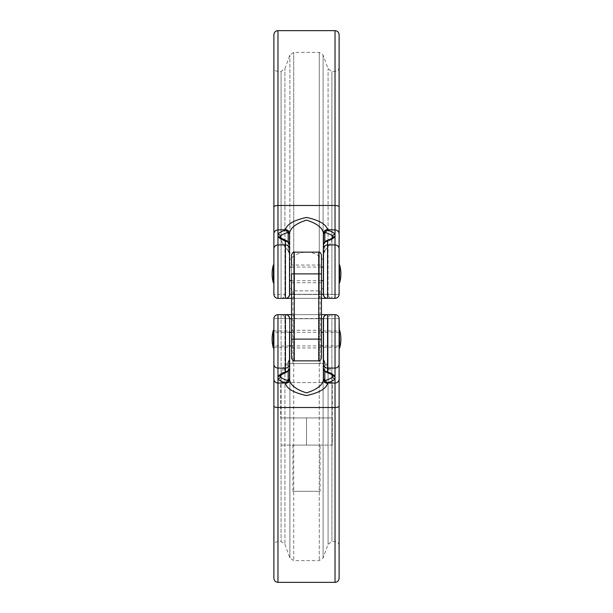 <?xml version="1.0" encoding="UTF-8"?>
<svg xmlns="http://www.w3.org/2000/svg" width="613" height="613" viewBox="0 0 613 613"><rect width="100%" height="100%" fill="white"/><g stroke="black" fill="none" stroke-linecap="round" stroke-linejoin="round"><path stroke-width="0.46" stroke-dasharray="3.06 2.3" d="M291.55 314.653L321.45 314.653M288.187 371.271A2.72 0.659 -136.1 0 0 288.309 371.217L286.164 372.505A2.72 1.916 -105.5 0 1 285.436 372.512A28.834 7.463 0 0 0 277.965 376.535L277.965 378.681A28.834 7.463 0 0 0 285.436 382.704L288.187 381.884L289.512 379.148L287.351 380.305A26.213 6.781 180 0 1 280.555 376.65L280.555 374.696A26.213 6.781 180 0 1 287.351 371.041L289.512 368.191L288.187 371.271L285.436 372.512L285.436 314.653A4.076 4.076 0 0 1 289.512 318.729L289.512 379.416A4.076 3.908 0 0 1 285.436 383.324C286.784 388.696 293.803 392.772 306.5 395.561C319.181 392.787 326.2 388.703 327.564 383.324A4.076 3.908 180 0 1 323.488 379.416C322.821 384.956 317.174 389.447 306.531 392.879C295.849 389.477 290.179 384.987 289.512 379.416L289.512 318.729A4.076 4.076 0 0 0 285.436 314.653A4.076 4.076 0 0 1 289.512 318.729L323.488 318.729L323.488 379.416L323.488 318.729A4.076 4.076 0 0 1 327.564 314.653L277.965 314.653A4.076 4.076 0 0 0 273.888 318.729L273.888 341.832M339.625 330.146L339.625 348.084M339.112 339.112L339.112 348.084L339.112 339.112M273.375 330.146L273.375 348.084M289.512 339.112L289.512 330.959L289.512 347.264L289.512 330.959L273.888 330.959M323.488 330.959L323.488 347.264L323.488 330.959L339.112 330.959M339.112 578.274L339.112 364.145A4.076 3.939 0 0 1 335.035 368.084L335.035 314.653L335.035 318.522L331.909 318.522L331.909 541.585L331.909 314.653L326.936 314.653L331.909 314.653L331.909 318.522L335.035 318.522L335.035 541.585L335.035 314.653A4.076 4.076 0 0 1 339.112 318.729A4.076 4.076 0 0 0 335.035 314.653A4.076 4.076 0 0 1 339.112 318.729L339.112 545.662L339.112 318.729A4.076 4.076 0 0 0 335.035 314.653L327.564 314.653A4.076 4.076 0 0 0 323.488 318.729A4.076 4.076 0 0 1 327.564 314.653A4.076 4.076 0 0 0 323.488 318.729A4.076 4.076 0 0 1 327.564 314.653L327.564 368.084A4.076 3.939 0 0 1 323.488 364.145M323.488 341.832L323.488 339.112M319.273 314.653L286.064 314.653L319.273 314.653L319.273 318.538L328.078 318.66L323.105 318.66A4.076 3.831 -90 0 1 326.936 314.653A4.076 3.831 -90 0 0 323.105 318.66L323.105 557.93L323.105 318.66L293.727 318.538L293.727 560.611L293.727 318.538L319.273 318.538L319.273 560.611L319.273 314.653M286.064 314.653L281.091 314.653L286.064 314.653A4.076 3.831 90 0 1 289.895 318.66L284.922 318.66L289.895 318.66A4.076 3.831 90 0 0 286.064 314.653M339.112 364.145L339.112 330.146M288.363 371.095A2.72 0.659 43.9 0 0 288.187 370.543A2.72 0.659 -136.1 0 1 288.309 371.217L289.512 368.191L288.187 370.543L288.187 362.521A27.179 27.179 0 0 0 280.356 375.164L280.34 375.225A2.72 2.598 -150.6 0 1 277.965 376.535L277.965 368.084A4.076 3.939 0 0 1 273.888 364.145L273.888 578.274M273.888 330.146L273.888 339.112M325.649 380.305L323.488 379.148L324.813 381.884L327.564 382.704A2.72 1.916 74.5 0 1 325.649 380.305A26.213 6.781 180 0 0 332.445 376.65L332.445 374.696A26.213 6.781 180 0 0 325.649 371.041A26.213 6.781 180 0 1 332.445 374.696A2.72 2.598 150.6 0 0 332.667 375.24L332.644 375.164A27.179 27.179 0 0 0 324.813 362.521L324.813 370.543L325.649 371.041L323.488 368.191L324.813 370.543L324.813 362.521L324.813 371.348M288.187 371.348L288.187 362.521L288.187 370.543L287.351 371.041A26.213 6.781 180 0 0 280.555 374.696A2.72 2.598 29.4 0 1 280.333 375.24L280.333 375.24A2.72 2.598 -150.6 0 0 280.555 374.696M332.445 376.65A2.72 2.598 29.4 0 0 335.035 378.681L335.035 383.056L327.564 382.704A28.834 7.463 0 0 0 335.035 378.681L335.035 376.535A28.834 7.463 0 0 0 327.564 372.512L324.813 371.271L323.488 368.191L324.691 371.217A2.72 0.659 -43.9 0 1 324.813 370.543A2.72 0.659 136.1 0 0 324.637 371.095M281.091 318.522L281.091 314.653L281.091 318.522L277.965 318.522L277.965 541.585L277.965 318.522L281.091 318.522L281.091 541.585L281.091 318.522L284.922 318.66L284.922 544.267L284.922 318.66A4.076 3.831 90 0 0 281.091 314.653A4.076 3.831 90 0 1 284.922 318.66L281.091 318.522M289.512 364.145A4.076 3.939 180 0 1 285.436 368.084L277.965 368.084L277.965 314.653A4.076 4.076 0 0 0 273.888 318.729L277.965 318.522L277.965 314.653L277.965 318.522L273.888 318.729M332.445 374.696A2.72 2.598 -29.4 0 0 332.667 375.24L332.667 375.24A2.72 2.598 -29.4 0 0 335.035 376.535L335.035 368.084L327.564 368.084L327.564 372.512A2.72 1.916 -74.5 0 1 326.836 372.505A2.72 1.916 105.5 0 1 325.649 371.041A2.72 1.916 -74.5 0 0 326.836 372.505L324.691 371.217A2.72 0.659 -43.9 0 0 324.813 371.271M286.164 372.505A2.72 1.916 74.5 0 0 287.351 371.041A2.72 1.916 -105.5 0 1 286.164 372.505C281.834 374.045 279.896 374.957 280.333 375.24L280.325 375.248M324.813 381.884A2.72 1.517 125.8 0 1 324.813 380.183L324.813 362.521L323.488 359.509M287.351 380.305A2.72 1.916 105.5 0 1 285.436 382.704L277.965 383.056L277.965 378.681A2.72 2.598 150.6 0 0 280.555 376.65M288.187 381.884A2.72 1.517 54.2 0 0 288.187 380.183L288.187 362.521A27.179 27.179 0 0 0 280.356 375.164M289.895 318.66L293.727 318.538L289.895 318.66L289.895 557.93L289.895 318.66M291.55 254.862L291.55 273.888L291.55 265.054L321.45 265.054L321.45 273.888L321.45 265.054M318.729 252.142L318.729 339.112L291.55 339.112L291.55 330.277L291.55 347.946L291.55 273.888L291.55 282.723L291.55 273.888L294.271 273.888L294.271 252.142M321.45 358.138L321.45 254.862M321.45 339.112L321.45 347.946L321.45 339.112L318.729 339.112L318.729 360.858M321.45 273.888L321.45 282.723L321.45 273.888L294.271 273.888L294.271 360.858M320.086 491.304L292.914 491.304L320.086 491.304L320.086 445.107L292.914 445.107L320.086 445.107M292.914 491.304L292.914 445.107M332.315 417.928L332.315 445.107L280.685 445.107L332.315 445.107L332.315 417.928L280.685 417.928L332.315 417.928L319.411 417.928L332.315 417.928L332.315 382.596L280.685 382.596L280.685 417.928M306.5 445.107L306.5 417.928L306.5 445.107M324.162 363.57A26.275 26.275 0 0 1 332.315 382.596L280.685 382.596A26.275 26.275 0 0 1 288.838 363.57L324.162 363.57L288.838 363.57M292.914 363.57L320.086 363.57L292.914 363.57L292.914 290.861L320.086 290.861L292.914 290.861A21.739 21.739 0 0 1 289.512 287.459L289.512 273.888L289.512 287.459M320.086 363.57L320.086 290.861A21.739 21.739 0 0 0 323.488 287.459L323.488 273.888L323.488 287.459M289.512 273.888L289.512 260.318L289.512 273.888M288.363 241.905A2.72 0.659 136.1 0 1 288.187 242.457L288.187 250.479L288.187 242.457A2.72 0.659 -43.9 0 0 288.309 241.783L289.512 244.809L287.351 241.959A26.213 6.781 0 0 1 280.555 238.304A2.72 2.598 -29.4 0 0 280.333 237.76L280.555 238.304A26.213 6.781 0 0 0 287.351 241.959L289.512 244.809L289.512 294.271A4.076 4.076 0 0 1 285.436 298.347L327.564 298.347A4.076 4.076 0 0 1 323.488 294.271L289.512 294.271L289.512 233.584C290.179 228.044 295.826 223.553 306.469 220.121C317.151 223.523 322.821 228.013 323.488 233.584L323.488 294.271L323.488 233.584A4.076 3.908 0 0 1 327.564 229.676C326.216 224.304 319.197 220.228 306.5 217.439C293.819 220.213 286.8 224.297 285.436 229.676A4.076 3.908 180 0 1 289.512 233.584L288.187 231.116L285.436 230.296A28.834 7.463 180 0 0 277.965 234.319L277.965 236.465A28.834 7.463 180 0 0 285.436 240.488L288.187 241.729L289.512 244.809L289.512 253.491L289.482 233.668A2.72 2.023 171 0 0 289.482 233.392A4.076 3.939 180 0 0 285.436 229.944L285.436 230.296A2.72 1.916 74.5 0 1 287.351 232.695L289.482 233.668M273.888 34.726L273.888 282.854M289.512 248.855A4.076 3.939 0 0 0 285.436 244.916L285.436 298.347A4.076 4.076 0 0 0 289.512 294.271A4.076 4.076 0 0 1 285.436 298.347L277.965 298.347L281.091 298.347L277.965 298.347L277.965 236.465A2.72 2.598 -29.4 0 1 280.333 237.76L280.356 237.836A27.179 27.179 0 0 0 288.187 250.479L288.187 241.652M324.813 241.652L324.813 242.457A2.72 0.659 -136.1 0 1 324.691 241.783L323.488 244.809L324.813 242.457L324.813 250.479A27.179 27.179 0 0 0 332.644 237.836L332.66 237.775A2.72 2.598 -150.6 0 1 335.035 236.465L335.035 298.347L319.273 298.347L335.035 298.347L327.564 298.347L327.564 240.488A28.834 7.463 180 0 0 335.035 236.465L335.035 234.319A28.834 7.463 180 0 0 327.564 230.296L324.813 231.116L323.488 233.852L325.649 232.695A26.213 6.781 0 0 1 332.445 236.35L332.445 238.304A26.213 6.781 0 0 1 325.649 241.959L323.488 244.809L324.813 241.729L327.564 240.488A2.72 1.916 -105.5 0 0 326.836 240.495L324.691 241.783A2.72 0.659 -136.1 0 1 324.813 241.729M319.273 298.347L286.064 298.347L319.273 298.347L319.273 294.462L289.895 294.34A4.076 3.831 90 0 1 286.064 298.347L281.091 298.347L286.064 298.347A4.076 3.831 90 0 0 289.895 294.34L289.895 55.07L289.895 294.34L293.727 294.462L293.727 298.347L293.727 294.462L319.273 294.462L319.273 52.389L319.273 294.462L323.105 294.34A4.076 3.831 -90 0 0 326.936 298.347A4.076 3.831 -90 0 1 323.105 294.34L328.078 294.34L319.273 294.462L319.273 298.347M339.112 264.916L339.112 34.726M339.112 294.271L339.112 67.338L339.112 294.271L335.035 294.478L335.035 298.347A4.076 4.076 0 0 0 339.112 294.271L331.909 294.478L331.909 298.347L331.909 294.478L335.035 294.478L335.035 71.415L335.035 298.347M339.625 264.916L339.625 282.854M273.888 273.888L273.888 264.916L273.888 273.888M273.888 294.271L273.888 67.338L273.888 294.271A4.076 4.076 0 0 0 277.965 298.347L277.965 294.478L273.888 294.271L277.965 294.478L277.965 71.415L277.965 294.478L281.091 294.478L277.965 294.478L277.965 298.347M273.375 264.916L273.375 282.854M323.488 271.168L323.488 294.271A4.076 4.076 0 0 0 327.564 298.347A4.076 4.076 0 0 1 323.488 294.271M321.45 298.347L291.55 298.347M324.637 241.905A2.72 0.659 43.9 0 0 324.813 242.457L325.649 241.959A26.213 6.781 0 0 0 332.445 238.304A2.72 2.598 -150.6 0 1 332.667 237.76L332.637 237.836A27.179 27.179 0 0 1 324.813 250.479L324.813 232.817A2.72 1.517 54.2 0 1 324.813 231.116M287.351 232.695A26.213 6.781 0 0 0 280.555 236.35L280.363 237.836A27.179 27.179 0 0 0 288.187 250.479L289.512 253.491M325.649 232.695A2.72 1.916 105.5 0 1 327.564 230.296L327.564 229.944A4.076 3.939 0 0 0 323.518 233.392A2.72 2.023 9 0 0 323.518 233.668M332.445 236.35A2.72 2.598 150.6 0 1 335.035 234.319L335.035 229.944A4.076 3.939 180 0 1 339.112 233.882M325.649 241.959A2.72 1.916 -105.5 0 1 326.836 240.495A2.72 1.916 74.5 0 0 325.649 241.959M273.888 248.855A4.076 3.939 180 0 1 277.965 244.916L285.436 244.916L285.436 240.488A2.72 1.916 -74.5 0 1 286.164 240.495L286.164 240.495A2.72 1.916 105.5 0 1 287.351 241.959A2.72 1.916 -74.5 0 0 286.164 240.495L288.309 241.783A2.72 0.659 -43.9 0 0 288.187 241.729M280.555 236.35A2.72 2.598 29.4 0 0 277.965 234.319L277.965 30.65M288.187 250.479L288.187 232.817A2.72 1.517 125.8 0 0 288.187 231.116M280.555 238.304A2.72 2.598 150.6 0 0 280.333 237.76L280.363 237.836M332.445 238.304A2.72 2.598 29.4 0 1 332.667 237.76L326.836 240.495M321.45 318.729L291.55 318.729M277.965 582.35L277.965 407.507L335.035 407.507L335.035 582.35M327.564 383.324L327.564 383.056A4.076 3.939 180 0 1 323.518 379.608A2.72 2.023 171 0 1 323.518 379.332M289.482 379.332A2.72 2.023 9 0 1 289.482 379.608A4.076 3.939 180 0 1 285.436 383.056L285.436 383.324M273.888 406.013A4.076 1.494 180 0 0 277.965 407.507L277.965 383.056A4.076 3.939 180 0 1 273.888 379.118M339.112 379.118A4.076 3.939 180 0 1 335.035 383.056L335.035 407.507A4.076 1.494 180 0 0 339.112 406.013M328.078 318.66L328.078 544.267L328.078 318.66L331.909 318.522L328.078 318.66A4.076 3.831 -90 0 1 331.909 314.653A4.076 3.831 -90 0 0 328.078 318.66M339.112 318.729L335.035 318.522L339.112 318.729M293.727 314.653L293.727 318.538L293.727 314.653M339.112 248.855A4.076 3.939 180 0 0 335.035 244.916L327.564 244.916A4.076 3.939 180 0 0 323.488 248.855M335.035 30.65L335.035 229.944L327.564 229.676M273.888 233.882A4.076 3.939 180 0 1 277.965 229.944L285.436 229.676M339.112 206.987A4.076 1.494 180 0 0 335.035 205.493L277.965 205.493A4.076 1.494 180 0 0 273.888 206.987M291.55 294.271L321.45 294.271M331.909 294.478L331.909 71.415L331.909 294.478L328.078 294.34A4.076 3.831 -90 0 0 331.909 298.347A4.076 3.831 -90 0 1 328.078 294.34L328.078 68.733L328.078 294.34L331.909 294.478M281.091 294.478L281.091 71.415L281.091 298.347L281.091 294.478L284.922 294.34L281.091 294.478M281.091 298.347A4.076 3.831 90 0 0 284.922 294.34L284.922 68.733L284.922 294.34A4.076 3.831 90 0 1 281.091 298.347M323.105 294.34L323.105 55.07L323.105 294.34M293.727 294.462L293.727 52.389L293.727 294.462M339.112 345.908L323.488 345.908M321.45 345.908L291.55 345.908M289.512 345.908L273.888 345.908M339.112 545.662C338.874 543.187 337.51 541.823 335.035 541.585L331.909 541.585L328.078 544.267L323.105 557.93L319.273 560.611L293.727 560.611L289.895 557.93L284.922 544.267L281.091 541.585L277.965 541.585C275.49 541.823 274.126 543.187 273.888 545.662M323.488 347.264L339.112 347.264M273.888 347.264L289.512 347.264M332.644 375.164A27.179 27.179 0 0 0 324.813 362.521M339.112 332.315L323.488 332.315M321.45 332.315L291.55 332.315M289.512 332.315L273.888 332.315M288.187 362.521L289.512 359.509M332.667 375.24L326.836 372.505M321.45 330.277L291.55 330.277M321.45 347.946L291.55 347.946M321.45 282.723L291.55 282.723M323.488 260.318A21.739 21.739 0 0 0 289.512 260.318M324.813 250.479L323.488 253.491M321.45 280.685L291.55 280.685M321.45 267.092L291.55 267.092M286.164 240.495C281.834 238.955 279.896 238.043 280.333 237.76M339.112 67.338C338.874 69.813 337.51 71.177 335.035 71.415L331.909 71.415L328.078 68.733L323.105 55.07L319.273 52.389L293.727 52.389L289.895 55.07L284.922 68.733L281.091 71.415L277.965 71.415C275.49 71.177 274.126 69.813 273.888 67.338"/><path stroke-width="0.92" d="M277.965 582.35L335.035 582.35L335.035 407.507L277.965 407.507L277.965 582.35C275.49 582.112 274.126 580.749 273.888 578.274L273.888 318.729A4.076 4.076 0 0 1 277.965 314.653A4.076 4.076 0 0 0 273.888 318.729A4.076 4.076 0 0 1 277.965 314.653L277.965 376.535A2.72 2.598 29.4 0 0 280.333 375.24L288.309 371.217A2.72 0.659 43.9 0 0 288.363 371.095M289.512 330.959L289.512 379.416C290.179 384.956 295.826 389.447 306.469 392.879C317.151 389.477 322.821 384.987 323.488 379.416L323.488 359.509L323.488 368.191L324.813 371.271L327.564 372.512A28.834 7.463 0 0 1 335.035 376.535L335.035 314.653A4.076 4.076 0 0 1 339.112 318.729L339.112 578.274C338.874 580.749 337.51 582.112 335.035 582.35M291.55 318.729L289.512 318.729A4.076 4.076 0 0 0 285.436 314.653L291.55 314.653M332.667 375.24A2.72 2.598 150.6 0 0 335.035 376.535L335.035 378.681A28.834 7.463 0 0 1 327.564 382.704L327.564 383.324A4.076 3.908 180 0 1 323.488 379.416L323.488 318.729A4.076 4.076 0 0 1 327.564 314.653L326.936 314.653L327.564 314.653L327.564 372.512A2.72 1.916 105.5 0 1 326.836 372.505L326.836 372.505C331.166 374.045 333.104 374.957 332.667 375.24L332.637 375.164M339.625 330.146A32.612 32.612 0 0 1 339.625 348.084L339.112 318.729M273.375 348.084L273.375 330.146A32.612 32.612 0 0 0 273.375 348.084L273.888 348.084M323.488 339.112L323.488 318.729L321.45 318.729M335.035 314.653L321.45 314.653M280.555 374.696L280.555 376.65A26.213 6.781 180 0 0 287.351 380.305L289.512 379.148L288.187 381.884L285.436 382.704A28.834 7.463 0 0 1 277.965 378.681L277.965 376.535A28.834 7.463 0 0 1 285.436 372.512L285.436 314.653L277.965 314.653M289.512 364.145A4.076 3.939 180 0 1 285.436 368.084L277.965 368.084A4.076 3.939 0 0 1 273.888 364.145L273.888 341.832M273.888 339.112L273.888 330.146L273.375 330.146M289.512 339.112L289.512 379.416A4.076 3.908 0 0 1 285.436 383.324L285.436 382.704A2.72 1.916 -74.5 0 0 287.351 380.305M327.564 383.324C326.216 388.696 319.197 392.772 306.5 395.561C293.819 392.787 286.8 388.703 285.436 383.324M324.813 371.271A2.72 0.659 136.1 0 1 324.691 371.217L323.488 368.191L323.488 341.832M325.649 380.305A2.72 1.916 -105.5 0 0 327.564 382.704L324.813 381.884L323.488 379.148L325.649 380.305A26.213 6.781 180 0 0 332.445 376.65L332.445 374.696M286.164 372.505A2.72 1.916 74.5 0 1 285.436 372.512L288.187 371.271L289.512 368.191L288.309 371.217A2.72 0.659 43.9 0 1 288.187 371.271M326.836 372.505L324.691 371.217A2.72 0.659 136.1 0 1 324.637 371.095M323.518 379.332A2.72 2.023 -9 0 0 323.518 379.608A4.076 3.939 180 0 0 327.564 383.056L335.035 383.056L335.035 378.681A2.72 2.598 -150.6 0 1 332.445 376.65M324.813 381.884A2.72 1.517 -54.2 0 1 324.813 380.183L324.813 371.348M288.187 381.884A2.72 1.517 -125.8 0 0 288.187 380.183L288.187 371.348M273.888 379.118A4.076 3.939 0 0 0 277.965 383.056L277.965 378.681A2.72 2.598 -29.4 0 0 280.555 376.65M291.55 265.054L291.55 254.862C292.7 252.357 293.612 251.453 294.271 252.142L294.271 360.858C293.612 361.547 292.7 360.643 291.55 358.138L291.55 273.888L318.729 273.888L318.729 252.142L294.271 252.142M318.729 252.142C319.388 251.453 320.3 252.357 321.45 254.862L321.45 358.138C320.3 360.643 319.388 361.547 318.729 360.858L318.729 339.112L291.55 339.112L291.55 358.138M286.064 298.347L285.436 298.347L286.064 298.347M335.035 30.65L277.965 30.65L277.965 205.493L335.035 205.493L335.035 30.65C337.51 30.888 338.874 32.251 339.112 34.726L339.112 294.271L339.112 264.916L339.625 264.916L339.625 282.854L339.112 282.854M273.375 282.854L273.375 264.916A32.612 32.612 0 0 0 273.375 282.854L273.888 282.854L273.888 294.271L273.888 34.726C274.126 32.251 275.49 30.888 277.965 30.65M285.436 229.676C286.784 224.304 293.803 220.228 306.5 217.439C319.181 220.213 326.2 224.297 327.564 229.676A4.076 3.908 180 0 0 323.488 233.584C322.821 228.044 317.174 223.553 306.531 220.121C295.849 223.523 290.179 228.013 289.512 233.584L289.512 294.271L289.512 233.584A4.076 3.908 0 0 0 285.436 229.676L277.965 229.944L277.965 234.319A28.834 7.463 180 0 1 285.436 230.296L288.187 231.116L289.512 233.852L287.351 232.695A26.213 6.781 0 0 0 280.555 236.35L280.555 238.304M321.45 294.271L323.488 294.271L323.488 233.584L324.813 231.116L327.564 230.296A28.834 7.463 180 0 1 335.035 234.319L335.035 236.465A28.834 7.463 180 0 1 327.564 240.488L324.813 241.729L323.488 244.809L323.488 253.491L323.518 233.668A2.72 2.023 -171 0 1 323.518 233.392A4.076 3.939 180 0 1 327.564 229.944L327.564 230.296A2.72 1.916 -74.5 0 0 325.649 232.695L323.518 233.668M323.488 271.168L323.488 244.809L324.691 241.783A2.72 0.659 43.9 0 1 324.813 241.729M323.488 248.855A4.076 3.939 0 0 1 327.564 244.916L335.035 244.916L335.035 298.347A4.076 4.076 0 0 0 339.112 294.271A4.076 4.076 0 0 1 335.035 298.347A4.076 4.076 0 0 0 339.112 294.271A4.076 4.076 0 0 1 335.035 298.347L321.45 298.347M291.55 298.347L277.965 298.347A4.076 4.076 0 0 1 273.888 294.271A4.076 4.076 0 0 0 277.965 298.347A4.076 4.076 0 0 1 273.888 294.271A4.076 4.076 0 0 0 277.965 298.347L277.965 244.916L285.436 244.916L285.436 240.488A28.834 7.463 180 0 1 277.965 236.465L277.965 234.319A2.72 2.598 -150.6 0 1 280.555 236.35M288.363 241.905A2.72 0.659 136.1 0 0 288.309 241.783L289.512 244.809L288.187 241.729L285.436 240.488A2.72 1.916 105.5 0 1 286.164 240.495L288.309 241.783A2.72 0.659 136.1 0 0 288.187 241.729M291.55 294.271L289.512 294.271A4.076 4.076 0 0 1 285.436 298.347A4.076 4.076 0 0 0 289.512 294.271A4.076 4.076 0 0 1 285.436 298.347L285.436 244.916A4.076 3.939 180 0 1 289.512 248.855M323.488 294.271A4.076 4.076 0 0 0 327.564 298.347A4.076 4.076 0 0 1 323.488 294.271A4.076 4.076 0 0 0 327.564 298.347L327.564 240.488A2.72 1.916 74.5 0 0 326.836 240.495L326.836 240.495C331.166 238.955 333.104 238.043 332.667 237.76L332.667 237.76A2.72 2.598 29.4 0 1 335.035 236.465L335.035 244.916A4.076 3.939 0 0 1 339.112 248.855M332.445 238.304L332.445 236.35A26.213 6.781 0 0 0 325.649 232.695M288.187 241.652L288.187 232.817A2.72 1.517 -54.2 0 0 288.187 231.116M287.351 232.695A2.72 1.916 -105.5 0 0 285.436 230.296L285.436 229.944A4.076 3.939 0 0 1 289.482 233.392A2.72 2.023 -9 0 1 289.482 233.668M280.363 237.836L280.333 237.76A2.72 2.598 150.6 0 0 277.965 236.465L277.965 244.916A4.076 3.939 0 0 0 273.888 248.855M324.637 241.905A2.72 0.659 43.9 0 1 324.691 241.783L326.836 240.495M332.445 236.35A2.72 2.598 -29.4 0 1 335.035 234.319L335.035 205.493A4.076 1.494 0 0 1 339.112 206.987M324.813 241.652L324.813 232.817A2.72 1.517 -125.8 0 1 324.813 231.116M273.888 406.013A4.076 1.494 0 0 0 277.965 407.507L277.965 383.056L285.436 383.056A4.076 3.939 0 0 0 289.482 379.608A2.72 2.023 -171 0 0 289.482 379.332M339.112 364.145A4.076 3.939 -0 0 1 335.035 368.084L327.564 368.084A4.076 3.939 0 0 1 323.488 364.145M339.112 406.013A4.076 1.494 -0 0 1 335.035 407.507L335.035 383.056A4.076 3.939 0 0 0 339.112 379.118M289.512 318.729A4.076 4.076 0 0 0 285.436 314.653M321.45 339.112L318.729 339.112L318.729 273.888L321.45 273.888M327.564 229.676L335.035 229.944A4.076 3.939 0 0 1 339.112 233.882M273.888 206.987A4.076 1.494 0 0 1 277.965 205.493L277.965 229.944A4.076 3.939 0 0 0 273.888 233.882M335.035 298.347A4.076 4.076 0 0 0 339.112 294.271A4.076 4.076 0 0 1 335.035 298.347M273.888 294.271A4.076 4.076 0 0 0 277.965 298.347A4.076 4.076 0 0 1 273.888 294.271M339.625 348.084L339.112 348.084M323.488 345.908L321.45 345.908M291.55 345.908L289.512 345.908M323.488 332.315L321.45 332.315M291.55 332.315L289.512 332.315M324.813 362.521L323.488 359.509M288.187 362.521L289.512 359.509M318.729 360.858L294.271 360.858M339.625 282.854A32.612 32.612 0 0 0 339.625 264.916M273.888 264.916L273.375 264.916M323.488 280.685L321.45 280.685M291.55 280.685L289.512 280.685M323.488 267.092L321.45 267.092M291.55 267.092L289.512 267.092M288.187 250.479L289.512 253.491M324.813 250.479L323.488 253.491M280.333 237.76L286.164 240.495"/></g></svg>
